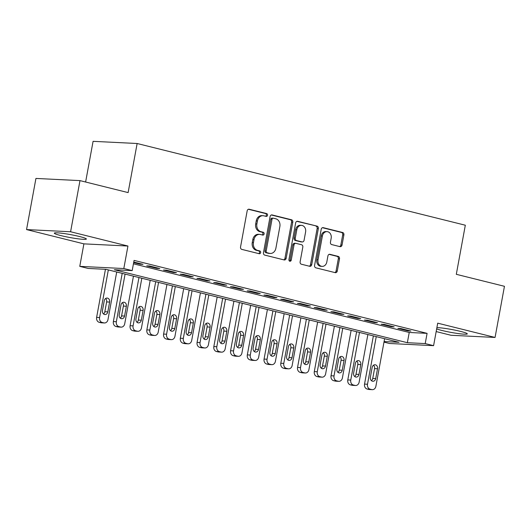 <?xml version="1.0" encoding="UTF-8"?>
<svg xmlns="http://www.w3.org/2000/svg" width="531" height="531" viewBox="0 0 531 531"><rect width="100%" height="100%" fill="white"/><g stroke="black" fill="none" stroke-linecap="round" stroke-linejoin="round"><path stroke-width="0.8" d="M267.538 215.274A1.434 1.181 92.8 0 0 266.648 213.581L249.185 209.234A2.051 1.686 92.8 0 0 248.92 209.194A2.051 1.686 92.8 0 0 247.174 210.834L240.543 246.975A2.051 1.686 92.8 0 0 241.817 249.391L259.281 253.738A1.434 1.181 92.8 0 0 259.792 250.931L257.535 250.366A6.558 5.39 92.8 0 1 253.453 242.627L254.004 239.62A6.558 5.39 92.8 0 1 259.586 234.377A6.558 5.39 92.8 0 1 260.442 234.503L262.706 235.067A1.434 1.181 92.8 0 0 263.223 232.253L260.96 231.689A6.558 5.39 92.8 0 1 256.878 223.956L257.435 220.942A6.558 5.39 92.8 0 1 263.018 215.699A6.558 5.39 92.8 0 1 263.874 215.832L266.131 216.389A1.434 1.181 92.8 0 0 267.538 215.274M265.613 216.263A1.434 1.181 92.8 0 0 265.46 213.522L248.382 209.267M258.756 253.612A1.434 1.181 92.8 0 0 258.604 250.871L256.34 250.307L257.535 250.366M262.181 234.934A1.434 1.181 92.8 0 0 262.029 232.193L259.772 231.635L260.96 231.689M436.661 328.901A16.288 1.487 -169.6 0 0 441.984 330.481A16.288 1.487 -169.6 0 0 458.499 333.601A16.288 1.487 -169.6 0 0 467.293 333.88A16.288 1.487 -169.6 0 0 460.556 331.397A16.288 1.487 -169.6 0 0 436.894 327.654M79.63 236.547A16.288 1.487 -169.6 0 0 63.116 233.421A16.288 1.487 -169.6 0 0 54.321 233.142A16.288 1.487 -169.6 0 0 61.058 235.631A16.288 1.487 -169.6 0 0 77.572 238.751A16.288 1.487 -169.6 0 0 86.367 239.03A16.288 1.487 -169.6 0 0 79.63 236.547M340.026 246.656A2.051 1.686 92.8 0 0 340.291 246.696A2.051 1.686 92.8 0 0 342.037 245.056L343.896 234.914A2.051 1.686 92.8 0 0 342.621 232.498L323.226 227.666A2.051 1.686 92.8 0 0 322.961 227.626A2.051 1.686 92.8 0 0 321.215 229.266L314.584 265.407A2.051 1.686 92.8 0 0 315.859 267.83L335.253 272.655A2.051 1.686 92.8 0 0 335.519 272.695A2.051 1.686 92.8 0 0 337.265 271.056L339.508 258.809A2.051 1.686 92.8 0 0 338.234 256.393L329.937 254.322A2.051 1.686 92.8 0 0 329.671 254.283A2.051 1.686 92.8 0 0 327.926 255.922L326.811 261.995A5.483 4.5 92.8 0 1 322.144 266.383A5.483 4.5 92.8 0 1 318.016 259.812L322.383 236.016A5.483 4.5 92.8 0 1 327.05 231.629A5.483 4.5 92.8 0 1 331.178 238.207L330.448 242.169A2.051 1.686 92.8 0 0 331.722 244.585L340.026 246.656M133.44 263.801L409.235 332.472L427.09 333.355L425.212 343.584L433.588 345.668L389.535 343.491L383.993 342.11M79.982 180.613L70.596 231.755L26.55 229.578L35.935 178.436L79.982 180.613L128.124 192.6L137.137 143.503L465.322 225.217L456.308 274.315L504.45 286.302L495.065 337.444L437.717 323.167L433.588 345.668M26.55 229.578L83.898 243.862L127.944 246.032L70.596 231.755M127.944 246.032L123.816 268.533L132.192 270.618L114.331 269.741L407.357 342.701L425.212 343.584M427.09 333.355L134.064 260.389L132.192 270.618M292.78 222.19A2.051 1.686 92.8 0 0 291.506 219.768L272.111 214.942A2.051 1.686 92.8 0 0 271.845 214.902A2.051 1.686 92.8 0 0 270.1 216.542L263.469 252.683A2.051 1.686 92.8 0 0 264.743 255.099L284.138 259.931A2.051 1.686 92.8 0 0 284.404 259.971A2.051 1.686 92.8 0 0 286.149 258.331L292.78 222.19L291.592 222.131A2.051 1.686 92.8 0 0 290.318 219.715L271.314 214.982M297.672 221.308L317.067 226.133A2.051 1.686 92.8 0 1 318.341 228.549L311.704 264.697A2.051 1.686 92.8 0 1 309.958 266.33A2.051 1.686 92.8 0 1 309.692 266.29L301.396 264.226A2.051 1.686 92.8 0 1 300.121 261.81L302.809 247.154A2.051 1.686 92.8 0 0 301.535 244.731L296.026 243.364A2.051 1.686 92.8 0 0 295.76 243.324A2.051 1.686 92.8 0 0 294.015 244.964L291.214 260.223A1.434 1.181 92.8 0 1 288.917 259.646L295.661 222.901A2.051 1.686 92.8 0 1 297.4 221.268A2.051 1.686 92.8 0 1 297.672 221.308L297.134 221.281M436.17 331.576L451.018 335.273L495.065 337.444M133.659 262.606L140.038 264.199L143.018 264.345L133.766 262.042M159.758 268.513L149.715 266.011L146.735 265.865L156.784 268.367L159.758 268.513M176.504 272.682L166.462 270.179L163.482 270.033L173.531 272.536L176.504 272.682M193.251 276.85L183.202 274.348L180.228 274.202L190.271 276.704L193.251 276.85M209.991 281.018L199.948 278.516L196.968 278.37L207.017 280.872L209.991 281.018M226.737 285.187L216.694 282.684L213.714 282.538L223.763 285.041L226.737 285.187M243.483 289.355L233.434 286.859L230.461 286.707L240.503 289.209L243.483 289.355M260.223 293.53L250.181 291.028L247.2 290.882L257.25 293.377L260.223 293.53M276.97 297.699L266.927 295.196L263.947 295.05L273.996 297.552L276.97 297.699M293.716 301.867L283.667 299.365L280.693 299.219L290.736 301.721L293.716 301.867M310.456 306.035L300.413 303.533L297.433 303.387L307.482 305.889L310.456 306.035M327.202 310.204L317.16 307.701L314.179 307.555L324.229 310.058L327.202 310.204M343.949 314.372L333.899 311.87L330.926 311.724L340.968 314.226L343.949 314.372M360.688 318.54L350.646 316.045L347.666 315.892L357.715 318.394L360.688 318.54M377.435 322.715L367.392 320.213L364.412 320.067L374.461 322.563L377.435 322.715M394.181 326.884L384.132 324.381L381.158 324.235L391.201 326.738L394.181 326.884M397.898 328.404L407.947 330.906L410.921 331.052L400.878 328.55L397.898 328.404M137.137 143.503L93.084 141.332L85.617 182.014M384.099 341.552L399.02 342.289L106.001 269.33L88.139 268.447L79.769 266.363L123.816 268.533M83.898 243.862L79.769 266.363M409.235 332.472L407.357 342.701M140.038 264.199L140.144 263.628M156.784 268.367L156.891 267.797M173.531 272.536L173.63 271.965M190.271 276.704L190.377 276.133M207.017 280.872L207.123 280.302M223.763 285.041L223.863 284.477M240.503 289.209L240.609 288.645M257.25 293.377L257.356 292.813M273.996 297.552L274.096 296.982M290.736 301.721L290.842 301.15M307.482 305.889L307.588 305.318M324.229 310.058L324.328 309.487M340.968 314.226L341.075 313.662M357.715 318.394L357.821 317.83M374.461 322.563L374.561 321.998M391.201 326.738L391.307 326.167M407.947 330.906L408.054 330.335M263.018 215.699L261.823 215.646A6.558 5.39 92.8 0 0 256.241 220.883L257.435 220.942M259.772 231.635A6.558 5.39 92.8 0 1 255.69 223.896L256.241 220.883M259.586 234.377L258.398 234.317A6.558 5.39 92.8 0 0 252.816 239.561L254.004 239.62M256.34 250.307A6.558 5.39 92.8 0 1 252.265 242.574L252.816 239.561M283.746 259.832A2.051 1.686 92.8 0 0 284.961 258.272L291.592 222.131M273.405 218.201A1.434 1.181 92.8 0 0 271.998 219.323L266.177 251.044A1.434 1.181 92.8 0 0 267.066 252.736L269.449 253.333A6.558 5.39 92.8 0 0 270.306 253.46A6.558 5.39 92.8 0 0 275.888 248.216L279.87 226.531A6.558 5.39 92.8 0 0 275.788 218.799L273.405 218.201M272.217 218.141A1.434 1.181 92.8 0 0 270.803 219.263L271.998 219.323M270.306 253.46L269.117 253.4A6.558 5.39 92.8 0 1 268.261 253.274L265.878 252.683A1.434 1.181 92.8 0 1 264.982 250.99L270.803 219.263M296.869 221.341L317.067 226.133M309.308 266.197A2.051 1.686 92.8 0 0 310.516 264.637L317.146 228.489A2.051 1.686 92.8 0 0 315.872 226.073M294.838 243.304A2.051 1.686 92.8 0 0 294.572 243.264A2.051 1.686 92.8 0 0 292.827 244.904L290.026 260.163L291.214 260.223M289.408 261.139A1.434 1.181 92.8 0 0 290.026 260.163M305.604 231.941A5.483 4.5 92.8 0 0 301.475 225.37A5.483 4.5 92.8 0 0 296.809 229.75L295.269 238.134A2.051 1.686 92.8 0 0 296.544 240.55L302.053 241.924A2.051 1.686 92.8 0 0 302.318 241.963A2.051 1.686 92.8 0 0 304.064 240.324L305.604 231.941M301.475 225.37L300.28 225.31A5.483 4.5 92.8 0 0 295.614 229.691L296.809 229.75M302.318 241.963L301.13 241.904A2.051 1.686 92.8 0 1 300.858 241.864L295.355 240.49A2.051 1.686 92.8 0 1 294.081 238.074L295.614 229.691M327.05 231.629L325.861 231.576A5.483 4.5 92.8 0 0 321.195 235.956L322.383 236.016M322.144 266.383L320.95 266.323A5.483 4.5 92.8 0 1 316.828 259.752L321.195 235.956M334.862 272.562A2.051 1.686 92.8 0 0 336.07 270.996L338.32 258.75A2.051 1.686 92.8 0 0 337.046 256.334L329.134 254.362M339.634 246.557A2.051 1.686 92.8 0 0 340.842 244.997L342.707 234.855A2.051 1.686 92.8 0 0 341.433 232.439L322.423 227.706M105.45 269.297L96.622 317.392A4.175 3.432 -87.2 0 0 99.217 322.317L100.897 322.735A4.175 3.432 -87.2 0 0 101.441 322.815L104.415 322.961A4.175 3.432 92.8 0 0 107.972 319.622L116.714 271.991M104.415 322.961A4.175 3.432 92.8 0 1 103.87 322.881L102.198 322.463A4.175 3.432 92.8 0 1 99.596 317.538L108.337 269.907M103.512 313.947A3.339 2.741 92.8 0 0 104.839 311.737L106.638 301.92A3.339 2.741 92.8 0 0 105.589 298.522M107.813 311.883L109.618 302.066A3.339 2.741 92.8 0 0 107.103 298.064A3.339 2.741 92.8 0 0 104.262 300.732L102.456 310.549A3.339 2.741 92.8 0 0 104.972 314.558A3.339 2.741 92.8 0 0 107.813 311.883L104.839 311.737M122.21 273.365L113.368 321.56A4.175 3.432 -87.2 0 0 115.964 326.485L117.636 326.904A4.175 3.432 -87.2 0 0 118.181 326.983L121.161 327.129A4.175 3.432 92.8 0 0 124.712 323.791L133.454 276.166M121.161 327.129A4.175 3.432 92.8 0 1 120.617 327.05L118.937 326.631A4.175 3.432 92.8 0 1 116.342 321.706L125.084 274.082M120.252 318.115A3.339 2.741 92.8 0 0 121.586 315.905L123.384 306.088A3.339 2.741 92.8 0 0 122.329 302.69M124.559 316.051L126.358 306.234A3.339 2.741 92.8 0 0 123.849 302.232A3.339 2.741 92.8 0 0 121.002 304.9L119.203 314.717A3.339 2.741 92.8 0 0 121.712 318.726A3.339 2.741 92.8 0 0 124.559 316.051L121.586 315.905M138.956 277.534L130.108 325.729A4.175 3.432 -87.2 0 0 132.71 330.654L134.383 331.072A4.175 3.432 -87.2 0 0 134.927 331.152L137.901 331.298A4.175 3.432 92.8 0 0 141.458 327.966L150.2 280.335M137.901 331.298A4.175 3.432 92.8 0 1 137.356 331.218L135.684 330.806A4.175 3.432 92.8 0 1 133.089 325.875L141.83 278.251M136.998 322.284A3.339 2.741 92.8 0 0 138.326 320.074L140.131 310.257A3.339 2.741 92.8 0 0 139.076 306.858M141.306 320.226L143.104 310.403A3.339 2.741 92.8 0 0 140.589 306.4A3.339 2.741 92.8 0 0 137.748 309.069L135.943 318.892A3.339 2.741 92.8 0 0 138.458 322.894A3.339 2.741 92.8 0 0 141.306 320.226L138.326 320.074M155.702 281.702L146.855 329.897A4.175 3.432 -87.2 0 0 149.45 334.829L151.129 335.24A4.175 3.432 -87.2 0 0 151.674 335.32L154.647 335.473A4.175 3.432 92.8 0 0 158.205 332.134L166.946 284.503M154.647 335.473A4.175 3.432 92.8 0 1 154.103 335.386L152.43 334.975A4.175 3.432 92.8 0 1 149.828 330.05L158.57 282.419M153.744 326.452A3.339 2.741 92.8 0 0 155.072 324.249L156.871 314.425A3.339 2.741 92.8 0 0 155.822 311.033M158.046 324.395L159.851 314.571A3.339 2.741 92.8 0 0 157.335 310.569A3.339 2.741 92.8 0 0 154.494 313.237L152.689 323.06A3.339 2.741 92.8 0 0 155.205 327.063A3.339 2.741 92.8 0 0 158.046 324.395L155.072 324.249M172.442 285.87L163.601 334.072A4.175 3.432 -87.2 0 0 166.196 338.997L167.869 339.409A4.175 3.432 -87.2 0 0 168.413 339.495L171.394 339.641A4.175 3.432 92.8 0 0 174.945 336.302L183.686 288.672M171.394 339.641A4.175 3.432 92.8 0 1 170.849 339.561L169.17 339.143A4.175 3.432 92.8 0 1 166.575 334.218L175.316 286.587M170.484 330.621A3.339 2.741 92.8 0 0 171.818 328.417L173.617 318.593A3.339 2.741 92.8 0 0 172.562 315.202M174.792 328.563L176.591 318.739A3.339 2.741 92.8 0 0 174.082 314.737A3.339 2.741 92.8 0 0 171.234 317.405L169.435 327.229A3.339 2.741 92.8 0 0 171.944 331.231A3.339 2.741 92.8 0 0 174.792 328.563L171.818 328.417M189.189 290.039L180.341 338.24A4.175 3.432 -87.2 0 0 182.943 343.165L184.615 343.584A4.175 3.432 -87.2 0 0 185.16 343.663L188.133 343.809A4.175 3.432 92.8 0 0 191.691 340.471L200.433 292.84M188.133 343.809A4.175 3.432 92.8 0 1 187.589 343.73L185.916 343.311A4.175 3.432 92.8 0 1 183.321 338.386L192.063 290.756M187.231 334.795A3.339 2.741 92.8 0 0 188.558 332.585L190.363 322.762A3.339 2.741 92.8 0 0 189.308 319.37M191.538 332.731L193.337 322.914A3.339 2.741 92.8 0 0 190.821 318.905A3.339 2.741 92.8 0 0 187.981 321.58L186.175 331.397A3.339 2.741 92.8 0 0 188.691 335.4A3.339 2.741 92.8 0 0 191.538 332.731L188.558 332.585M205.935 294.207L197.087 342.409A4.175 3.432 -87.2 0 0 199.683 347.334L201.362 347.752A4.175 3.432 -87.2 0 0 201.906 347.832L204.88 347.978A4.175 3.432 92.8 0 0 208.437 344.639L217.179 297.008M204.88 347.978A4.175 3.432 92.8 0 1 204.335 347.898L202.663 347.48A4.175 3.432 92.8 0 1 200.061 342.555L208.802 294.924M203.977 338.964A3.339 2.741 92.8 0 0 205.305 336.754L207.103 326.937A3.339 2.741 92.8 0 0 206.055 323.538M208.278 336.9L210.084 327.083A3.339 2.741 92.8 0 0 207.568 323.074A3.339 2.741 92.8 0 0 204.727 325.749L202.922 335.565A3.339 2.741 92.8 0 0 205.437 339.568A3.339 2.741 92.8 0 0 208.278 336.9L205.305 336.754M222.675 298.382L213.834 346.577A4.175 3.432 -87.2 0 0 216.429 351.502L218.102 351.92A4.175 3.432 -87.2 0 0 218.646 352L221.626 352.146A4.175 3.432 92.8 0 0 225.177 348.807L233.919 301.177M221.626 352.146A4.175 3.432 92.8 0 1 221.082 352.066L219.403 351.648A4.175 3.432 92.8 0 1 216.807 346.723L225.549 299.092M220.717 343.132A3.339 2.741 92.8 0 0 222.051 340.922L223.85 331.105A3.339 2.741 92.8 0 0 222.794 327.707M225.025 341.068L226.823 331.251A3.339 2.741 92.8 0 0 224.314 327.249A3.339 2.741 92.8 0 0 221.467 329.917L219.668 339.734A3.339 2.741 92.8 0 0 222.177 343.743A3.339 2.741 92.8 0 0 225.025 341.068L222.051 340.922M239.421 302.551L230.573 350.745A4.175 3.432 -87.2 0 0 233.175 355.67L234.848 356.089A4.175 3.432 -87.2 0 0 235.392 356.168L238.366 356.314A4.175 3.432 92.8 0 0 241.924 352.976L250.665 305.352M238.366 356.314A4.175 3.432 92.8 0 1 237.822 356.235L236.149 355.816A4.175 3.432 92.8 0 1 233.554 350.891L242.295 303.261M237.463 347.301A3.339 2.741 92.8 0 0 238.791 345.09L240.596 335.273A3.339 2.741 92.8 0 0 239.541 331.875M241.771 345.236L243.57 335.419A3.339 2.741 92.8 0 0 241.054 331.417A3.339 2.741 92.8 0 0 238.213 334.085L236.408 343.902A3.339 2.741 92.8 0 0 238.923 347.911A3.339 2.741 92.8 0 0 241.771 345.236L238.791 345.09M256.168 306.719L247.32 354.914A4.175 3.432 -87.2 0 0 249.915 359.839L251.594 360.257A4.175 3.432 -87.2 0 0 252.139 360.337L255.112 360.483A4.175 3.432 92.8 0 0 258.67 357.151L267.412 309.52M255.112 360.483A4.175 3.432 92.8 0 1 254.568 360.403L252.895 359.985A4.175 3.432 92.8 0 1 250.293 355.06L259.035 307.436M254.21 351.469A3.339 2.741 92.8 0 0 255.537 349.259L257.336 339.442A3.339 2.741 92.8 0 0 256.287 336.043M258.511 349.405L260.316 339.588A3.339 2.741 92.8 0 0 257.8 335.585A3.339 2.741 92.8 0 0 254.96 338.254L253.154 348.07A3.339 2.741 92.8 0 0 255.67 352.08A3.339 2.741 92.8 0 0 258.511 349.405L255.537 349.259M272.907 310.887L264.066 359.082A4.175 3.432 -87.2 0 0 266.662 364.007L268.334 364.425A4.175 3.432 -87.2 0 0 268.878 364.505L271.859 364.658A4.175 3.432 92.8 0 0 275.41 361.319L284.151 313.688M271.859 364.658A4.175 3.432 92.8 0 1 271.314 364.571L269.635 364.16A4.175 3.432 92.8 0 1 267.04 359.235L275.781 311.604M270.949 355.637A3.339 2.741 92.8 0 0 272.284 353.427L274.082 343.61A3.339 2.741 92.8 0 0 273.027 340.212M275.257 353.58L277.056 343.756A3.339 2.741 92.8 0 0 274.547 339.754A3.339 2.741 92.8 0 0 271.699 342.422L269.901 352.245A3.339 2.741 92.8 0 0 272.41 356.248A3.339 2.741 92.8 0 0 275.257 353.58L272.284 353.427M289.654 315.056L280.806 363.257A4.175 3.432 -87.2 0 0 283.408 368.182L285.081 368.594A4.175 3.432 -87.2 0 0 285.625 368.68L288.599 368.826A4.175 3.432 92.8 0 0 292.156 365.487L300.898 317.857M288.599 368.826A4.175 3.432 92.8 0 1 288.054 368.746L286.382 368.328A4.175 3.432 92.8 0 1 283.786 363.403L292.528 315.772M287.696 359.806A3.339 2.741 92.8 0 0 289.023 357.602L290.829 347.778A3.339 2.741 92.8 0 0 289.773 344.387M292.004 357.748L293.802 347.924A3.339 2.741 92.8 0 0 291.287 343.922A3.339 2.741 92.8 0 0 288.446 346.59L286.64 356.414A3.339 2.741 92.8 0 0 289.156 360.416A3.339 2.741 92.8 0 0 292.004 357.748L289.023 357.602M306.4 319.224L297.552 367.425A4.175 3.432 -87.2 0 0 300.148 372.35L301.827 372.769A4.175 3.432 -87.2 0 0 302.371 372.848L305.345 372.994A4.175 3.432 92.8 0 0 308.903 369.656L317.644 322.025M305.345 372.994A4.175 3.432 92.8 0 1 304.801 372.915L303.128 372.497A4.175 3.432 92.8 0 1 300.526 367.571L309.268 319.941M304.442 363.981A3.339 2.741 92.8 0 0 305.77 361.77L307.568 351.947A3.339 2.741 92.8 0 0 306.52 348.555M308.743 361.916L310.549 352.099A3.339 2.741 92.8 0 0 308.033 348.09A3.339 2.741 92.8 0 0 305.192 350.765L303.387 360.582A3.339 2.741 92.8 0 0 305.902 364.585A3.339 2.741 92.8 0 0 308.743 361.916L305.77 361.77M323.14 323.392L314.299 371.594A4.175 3.432 -87.2 0 0 316.894 376.519L318.567 376.937A4.175 3.432 -87.2 0 0 319.111 377.017L322.091 377.163A4.175 3.432 92.8 0 0 325.642 373.824L334.384 326.193M322.091 377.163A4.175 3.432 92.8 0 1 321.547 377.083L319.868 376.665A4.175 3.432 92.8 0 1 317.272 371.74L326.014 324.109M321.182 368.149A3.339 2.741 92.8 0 0 322.516 365.939L324.315 356.122A3.339 2.741 92.8 0 0 323.26 352.723M325.49 366.085L327.288 356.268A3.339 2.741 92.8 0 0 324.78 352.259A3.339 2.741 92.8 0 0 321.932 354.934L320.133 364.751A3.339 2.741 92.8 0 0 322.642 368.753A3.339 2.741 92.8 0 0 325.49 366.085L322.516 365.939M339.886 327.567L331.039 375.762A4.175 3.432 -87.2 0 0 333.641 380.687L335.313 381.105A4.175 3.432 -87.2 0 0 335.857 381.185L338.831 381.331A4.175 3.432 92.8 0 0 342.389 377.992L351.13 330.362M338.831 381.331A4.175 3.432 92.8 0 1 338.287 381.251L336.614 380.833A4.175 3.432 92.8 0 1 334.019 375.908L342.76 328.277M337.928 372.317A3.339 2.741 92.8 0 0 339.256 370.107L341.061 360.29A3.339 2.741 92.8 0 0 340.006 356.892M342.236 370.253L344.035 360.436A3.339 2.741 92.8 0 0 341.519 356.427A3.339 2.741 92.8 0 0 338.678 359.102L336.873 368.919A3.339 2.741 92.8 0 0 339.389 372.921A3.339 2.741 92.8 0 0 342.236 370.253L339.256 370.107M356.633 331.736L347.785 379.93A4.175 3.432 -87.2 0 0 350.38 384.856L352.06 385.274A4.175 3.432 -87.2 0 0 352.604 385.353L355.578 385.499A4.175 3.432 92.8 0 0 359.135 382.161L367.877 334.537M355.578 385.499A4.175 3.432 92.8 0 1 355.033 385.42L353.361 385.002A4.175 3.432 92.8 0 1 350.759 380.077L359.5 332.446M354.675 376.486A3.339 2.741 92.8 0 0 356.002 374.275L357.801 364.458A3.339 2.741 92.8 0 0 356.752 361.06M358.976 374.421L360.781 364.605A3.339 2.741 92.8 0 0 358.266 360.602A3.339 2.741 92.8 0 0 355.425 363.27L353.619 373.087A3.339 2.741 92.8 0 0 356.135 377.096A3.339 2.741 92.8 0 0 358.976 374.421L356.002 374.275M373.373 335.904L364.531 384.099A4.175 3.432 -87.2 0 0 367.127 389.024L368.799 389.442A4.175 3.432 -87.2 0 0 369.344 389.522L372.324 389.668A4.175 3.432 92.8 0 0 375.875 386.329L384.617 338.705M372.324 389.668A4.175 3.432 92.8 0 1 371.78 389.588L370.1 389.17A4.175 3.432 92.8 0 1 367.505 384.245L376.247 336.621M371.415 380.654A3.339 2.741 92.8 0 0 372.749 378.444L374.547 368.627A3.339 2.741 92.8 0 0 373.492 365.228M375.722 378.59L377.521 368.773A3.339 2.741 92.8 0 0 375.012 364.77A3.339 2.741 92.8 0 0 372.165 367.439L370.366 377.256A3.339 2.741 92.8 0 0 372.875 381.265A3.339 2.741 92.8 0 0 375.722 378.59L372.749 378.444M265.46 213.522L266.648 213.581M258.604 250.871L259.792 250.931M262.029 232.193L263.223 232.253M255.69 223.896L256.878 223.956M252.265 242.574L253.453 242.627M248.647 209.207L249.185 209.234M284.961 258.272L286.149 258.331M271.573 214.916L272.111 214.942M290.318 219.715L291.506 219.768M264.982 250.99L266.177 251.044M265.878 252.683L267.066 252.736M268.261 253.274L269.449 253.333M317.146 228.489L318.341 228.549M310.516 264.637L311.704 264.697M292.827 244.904L294.015 244.964M294.081 238.074L295.269 238.134M295.355 240.49L296.544 240.55M300.858 241.864L302.053 241.924M316.828 259.752L318.016 259.812M329.399 254.296L329.937 254.322M337.046 256.334L338.234 256.393M338.32 258.75L339.508 258.809M336.07 270.996L337.265 271.056M322.689 227.64L323.226 227.666M341.433 232.439L342.621 232.498M342.707 234.855L343.896 234.914M340.842 244.997L342.037 245.056M99.596 317.538L96.622 317.392M102.198 322.463L99.217 322.317M103.87 322.881L100.897 322.735M106.638 301.92L109.618 302.066M116.342 321.706L113.368 321.56M118.937 326.631L115.964 326.485M120.617 327.05L117.636 326.904M123.384 306.088L126.358 306.234M133.089 325.875L130.108 325.729M135.684 330.806L132.71 330.654M137.356 331.218L134.383 331.072M140.131 310.257L143.104 310.403M149.828 330.05L146.855 329.897M152.43 334.975L149.45 334.829M154.103 335.386L151.129 335.24M156.871 314.425L159.851 314.571M166.575 334.218L163.601 334.072M169.17 339.143L166.196 338.997M170.849 339.561L167.869 339.409M173.617 318.593L176.591 318.739M183.321 338.386L180.341 338.24M185.916 343.311L182.943 343.165M187.589 343.73L184.615 343.584M190.363 322.762L193.337 322.914M200.061 342.555L197.087 342.409M202.663 347.48L199.683 347.334M204.335 347.898L201.362 347.752M207.103 326.937L210.084 327.083M216.807 346.723L213.834 346.577M219.403 351.648L216.429 351.502M221.082 352.066L218.102 351.92M223.85 331.105L226.823 331.251M233.554 350.891L230.573 350.745M236.149 355.816L233.175 355.67M237.822 356.235L234.848 356.089M240.596 335.273L243.57 335.419M250.293 355.06L247.32 354.914M252.895 359.985L249.915 359.839M254.568 360.403L251.594 360.257M257.336 339.442L260.316 339.588M267.04 359.235L264.066 359.082M269.635 364.16L266.662 364.007M271.314 364.571L268.334 364.425M274.082 343.61L277.056 343.756M283.786 363.403L280.806 363.257M286.382 368.328L283.408 368.182M288.054 368.746L285.081 368.594M290.829 347.778L293.802 347.924M300.526 367.571L297.552 367.425M303.128 372.497L300.148 372.35M304.801 372.915L301.827 372.769M307.568 351.947L310.549 352.099M317.272 371.74L314.299 371.594M319.868 376.665L316.894 376.519M321.547 377.083L318.567 376.937M324.315 356.122L327.288 356.268M334.019 375.908L331.039 375.762M336.614 380.833L333.641 380.687M338.287 381.251L335.313 381.105M341.061 360.29L344.035 360.436M350.759 380.077L347.785 379.93M353.361 385.002L350.38 384.856M355.033 385.42L352.06 385.274M357.801 364.458L360.781 364.605M367.505 384.245L364.531 384.099M370.1 389.17L367.127 389.024M371.78 389.588L368.799 389.442M374.547 368.627L377.521 368.773M272.025 218.115L273.219 218.175M294.572 243.264L295.76 243.324"/></g></svg>
